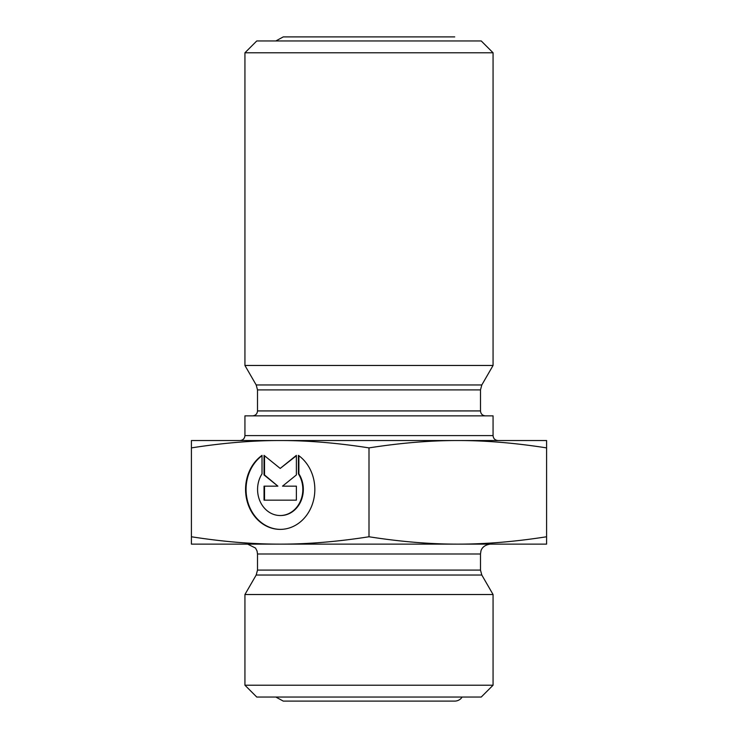 <?xml version="1.0" encoding="UTF-8"?>
<svg xmlns="http://www.w3.org/2000/svg" width="738" height="738" viewBox="0 0 738 738"><rect width="100%" height="100%" fill="white"/><g stroke="black" fill="none" stroke-linecap="round" stroke-linejoin="round"><path stroke-width="1.11" d="M239.998 440.531L498.002 440.531C495.004 440.235 493.362 438.593 493.067 435.595L244.933 435.595C244.638 438.593 242.996 440.235 239.998 440.531M493.067 435.595L493.067 415.863L244.933 415.863L244.933 435.595M191.41 440.531L280.2 440.531C252.627 440.494 223.033 442.948 191.41 447.892L191.41 440.531M546.59 447.892C514.967 442.948 485.373 440.494 457.8 440.531L546.59 440.531L546.59 544.127L191.41 544.127L191.41 536.766C223.033 541.71 252.627 544.164 280.2 544.127C307.774 544.164 337.377 541.71 369 536.766C400.623 541.71 430.226 544.164 457.8 544.127C485.373 544.164 514.967 541.71 546.59 536.766M298.392 455.364A39.99 34.631 90 0 1 313.521 500.309A39.99 34.631 90 0 1 280.2 529.386A39.99 34.631 90 0 1 246.879 500.309A39.99 34.631 90 0 1 262.018 455.364L262.018 473.842A26.134 22.629 -90 0 0 259.988 501.157A26.134 22.629 -90 0 0 280.2 515.53A26.134 22.629 -90 0 0 300.412 501.157A26.134 22.629 -90 0 0 298.392 473.842L298.392 455.364M262.018 455.715A39.99 34.631 -90 0 0 247.424 500.493A39.99 34.631 -90 0 0 280.449 529.386M298.881 455.715L298.881 473.842A26.134 22.629 90 0 1 300.91 501.157A26.134 22.629 90 0 1 280.698 515.53A26.134 22.629 90 0 1 280.449 515.53M298.392 473.842L298.881 473.842M296.372 486.157L296.372 500.161L264.038 500.161L264.038 486.157L277.894 486.157L264.038 474.958L264.038 455.364L280.2 468.427L296.372 455.364L296.372 474.958L282.516 486.157L296.372 486.157L283.014 486.157M296.372 455.761L280.2 468.427M264.527 455.761L264.527 474.958L277.894 486.157M264.038 474.958L264.527 474.958M264.527 486.157L264.527 500.161L296.372 500.161M457.8 440.531C430.226 440.494 400.623 442.948 369 447.892L369 536.766M369 447.892C337.377 442.948 307.774 440.494 280.2 440.531M191.41 447.892L191.41 536.766M493.067 52.785L481.231 40.95L256.769 40.95L244.933 52.785L493.067 52.785L493.067 365.467L244.933 365.467L244.933 52.785M244.933 685.215L256.769 697.05L481.231 697.05L493.067 685.215L244.933 685.215L244.933 594.524L493.067 594.524L493.067 685.215M275.864 697.05L283.263 701.1L454.737 701.1A8.782 8.782 0 0 0 462.136 697.05M485.42 415.863C482.421 415.568 480.779 413.926 480.493 410.928L257.507 410.928C257.221 413.926 255.579 415.568 252.581 415.863M257.507 410.928L257.507 389.895L480.493 389.895L481.813 384.959L256.187 384.959L244.933 365.467M257.507 570.096L257.507 553.989L480.493 553.989L480.493 570.096L257.507 570.096L256.187 575.031L481.813 575.031L493.067 594.524M480.493 410.928L480.493 389.895M280.2 515.53L280.698 515.53M257.507 389.895L256.187 384.959M481.813 384.959L493.067 365.467M480.493 570.096L481.813 575.031M256.187 575.031L244.933 594.524M480.493 553.989L480.945 551.018C481.093 550.299 482.412 545.17 490.355 544.127M257.507 553.989L257.055 551.018L255.532 548.066L247.645 544.127M275.864 40.95L283.263 36.9L454.737 36.9L283.263 36.9"/></g></svg>
